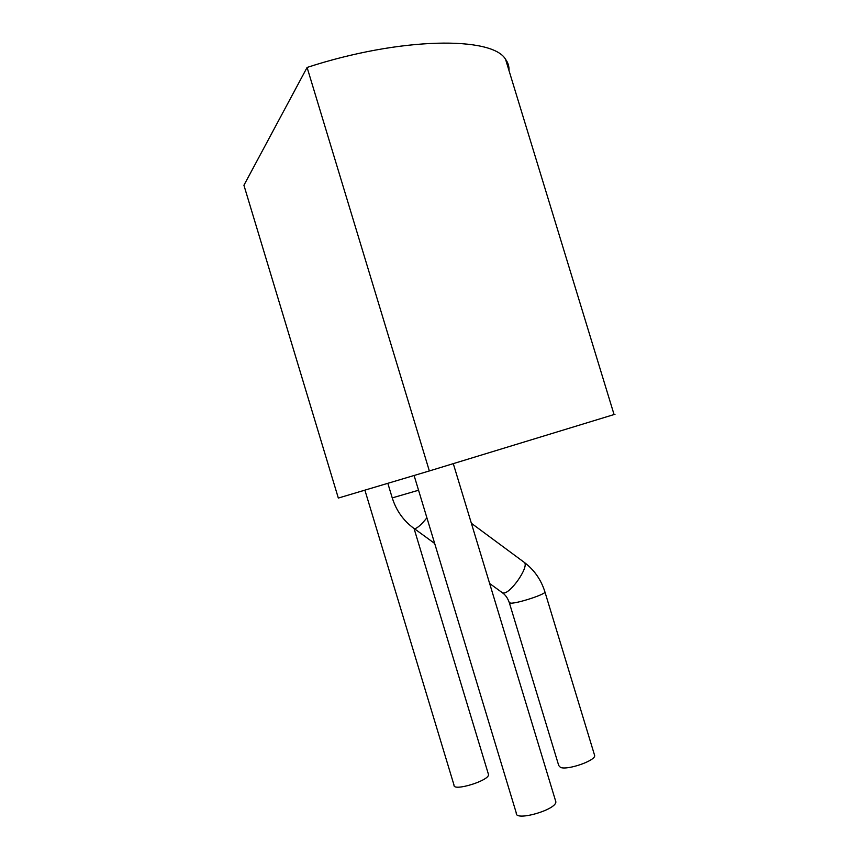 <?xml version="1.0" encoding="UTF-8"?>
<svg xmlns="http://www.w3.org/2000/svg" width="859" height="859" viewBox="0 0 859 859"><rect width="100%" height="100%" fill="white"/><g stroke="black" fill="none" stroke-linecap="round" stroke-linejoin="round"><path stroke-width="1.29" d="M555.462 800.513L555.859 801.823C556.385 809.908 514.648 821.741 516.302 813.054L414.092 475.499M488.277 773.809L488.535 774.657C489.104 780.756 452.714 791.815 454.024 785.137L364.892 490.145M429.35 470.947L338.328 498.059L243.924 185.265L307.092 67.453L429.35 470.947L614.067 414.543L505.564 59.314C508.088 62.728 509.226 66.476 508.99 70.556M307.082 67.442C401.282 36.722 492.518 36.336 505.564 59.314M614.045 414.478C615.42 414.081 615.42 414.102 614.067 414.543M509.376 602.911L558.737 765.552L560.487 767.431C567.498 770.394 595.298 760.773 594.686 755.63L594.385 754.642M523.614 561.893L524.495 562.527M471.366 523.271L524.505 562.548C529.069 566.983 510.418 593.923 503.353 593.021L501.785 592.366M392.295 498.016C396.235 510.514 403.354 520.575 413.651 528.21L414.908 528.682C417.657 527.941 421.662 524.323 426.902 517.805M418.558 490.231L392.982 497.683M509.237 602.449L510.622 603.158C516.882 603.652 544.789 594.621 544.971 592.066L544.81 591.593M555.859 801.823L453.294 463.677M488.535 774.657L414.081 528.618M392.262 497.962L387.828 483.316M594.686 755.63L544.971 592.066C541.17 579.868 534.352 570.043 524.527 562.581M501.699 592.259L489.63 583.476M434.675 543.479L414.371 528.693M502.558 592.893C505.522 594.986 507.744 598.175 509.226 602.46"/></g></svg>
